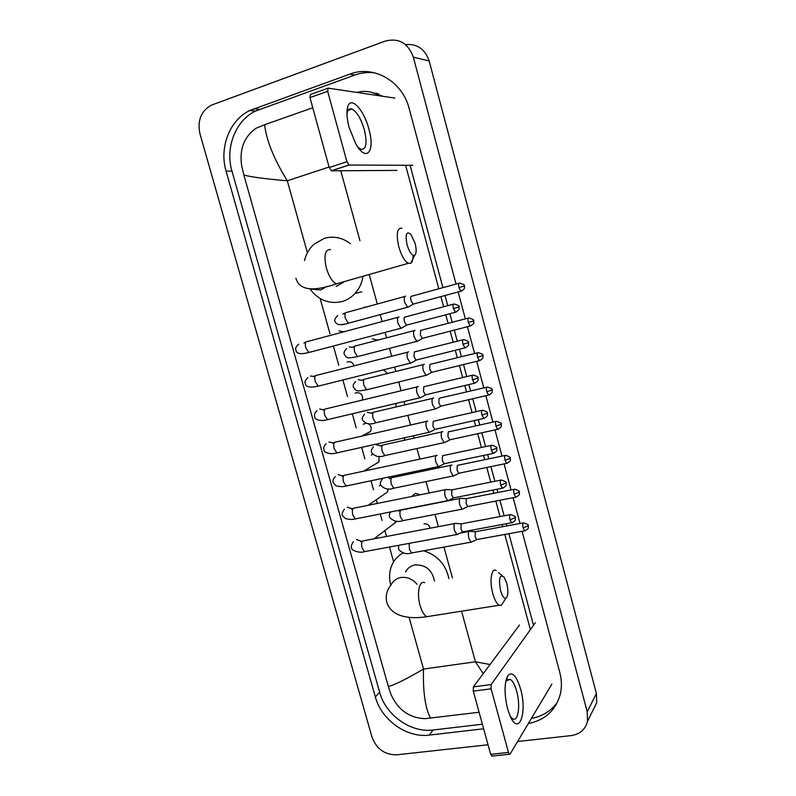 <?xml version="1.0" encoding="UTF-8"?>
<svg xmlns="http://www.w3.org/2000/svg" width="796" height="796" viewBox="0 0 796 796"><rect width="100%" height="100%" fill="white"/><g stroke="black" fill="none" stroke-linecap="round" stroke-linejoin="round"><path stroke-width="1.19" d="M349.165 127.529C346.957 119.121 346.419 112.425 347.553 107.43C350.25 94.943 363.891 109.341 368.876 129.071C375.463 151.678 366.289 162.971 355.673 143.618L349.165 127.529M357.911 147.17L360.926 149.28C366.26 149.718 367.404 143.23 364.359 129.808C360.996 118.614 356.837 111.689 351.892 109.042C349.633 108.306 348.091 109.48 347.245 112.584L346.976 113.947M394.776 98.087L328.111 88.147L327.663 91.291L309.972 97.609L310.47 94.475L327.673 88.306M346.917 161.717L349.136 165.021L331.464 170.812L329.216 167.548L346.917 161.717L327.663 91.291M412.796 165.329L349.136 165.021M329.216 167.548L309.972 97.609M331.464 170.812L396.955 170.404M407.064 244.75C409.482 252.382 412.02 255.904 414.686 255.337C416.477 253.635 416.616 249.645 415.104 243.377L410.845 234.263C406.358 230.79 405.094 234.283 407.064 244.75M413.074 255.327C413.094 259.526 412.328 262.163 410.776 263.257L408.288 263.317C404.597 261.188 401.443 255.715 398.816 246.879C396.01 233.924 397.045 227.706 401.93 228.203M336.201 286.451L344.688 281.495M362.986 276.262C361.961 282.968 359.304 288.709 355.016 293.465C351.335 297.445 346.976 300.152 341.942 301.585C329.196 304.37 318.549 300.201 310.012 289.048M304.5 260.59C306.102 253.964 309.296 248.471 314.102 244.123L324.41 238.322C333.594 235.785 342.24 237.546 350.33 243.636M500.555 590.542C502.186 596.005 503.967 598.562 505.908 598.204C508.216 596.095 508.495 591.12 506.744 583.259L504.067 577.04C499.669 574.006 498.495 578.503 500.555 590.542M503.629 601.726L501.221 605.448L499.152 605.249C496.694 603.696 494.585 599.806 492.814 593.577C489.271 581.18 491.411 567.409 496.207 570.513M434.427 581.04C432.218 569.966 425.721 564.603 414.945 564.951C410.646 565.807 407.502 568.145 405.512 571.966M390.796 585.169C388.707 577.398 389.334 570.165 392.677 563.488C395.075 558.951 398.488 555.449 402.945 552.961M423.721 550.762C437.372 555.19 445.76 564.463 448.894 578.573M343.653 331.842L339.006 330.867M399.015 316.947L398.488 316.947C397.333 317.694 397.154 319.823 397.98 323.325L400.885 328.26L402.189 327.733M404.806 316.957C403.98 317.495 403.861 319.037 404.448 321.564L406.547 325.146L407.373 324.927M354.021 365.812C352.946 362.717 350.936 361.364 347.971 361.772L347.076 362.11M408.676 351.882L408.02 351.872C406.885 352.708 406.726 354.877 407.542 358.379L410.338 363.135L411.641 362.628M462.914 339.802L414.328 351.951L414.01 356.648L416.019 360.1L416.845 359.901M362.309 400.09C363.185 395.234 361.265 392.736 356.548 392.617L355.135 393.244M418.278 386.607L417.482 386.597C416.388 387.523 416.238 389.732 417.054 393.214L419.731 397.821L421.034 397.333M472.446 375.215L423.8 386.737L423.502 391.532L425.432 394.866L426.258 394.667M365.772 423.193L363.205 424.268M427.75 421.104L426.895 421.114C425.83 422.129 425.691 424.377 426.507 427.85L429.084 432.298L430.367 431.83M481.918 410.398L433.213 421.323L432.944 426.198L434.795 429.422L435.611 429.233M367.842 433.233L370.448 431.442C371.981 428.278 371.215 425.691 368.15 423.671M372.558 454.178L371.294 455.153M437.153 455.392L436.258 455.421C435.213 456.536 435.094 458.814 435.9 462.277L438.377 466.575L439.641 466.128M491.331 445.372L442.576 455.71L442.337 460.665L444.108 463.769L444.914 463.6M376.319 463.7L379.025 461.799L378.956 456.357M380.597 484.764L379.403 485.908M384.587 494.047L387.553 492.008L388.14 488.873M446.496 489.47L445.561 489.54C444.546 490.734 444.437 493.052 445.243 496.505L447.611 500.654L448.874 500.226M500.684 480.137L451.879 489.878L451.66 494.923L453.372 497.928L454.158 497.769M455.79 523.34L454.815 523.45C453.82 524.733 453.73 527.091 454.526 530.534L456.805 534.544L458.038 534.136M509.987 514.694L461.123 523.858L460.944 528.982L462.575 531.887L463.352 531.738M393.324 524.126L396.378 521.201M405.612 296.152L405.194 296.152C404.079 296.828 403.92 298.878 404.716 302.311L407.592 307.226L408.796 306.729M411.373 296.122C410.577 296.61 410.467 298.092 411.044 300.57L413.114 304.132L413.88 303.933M366.25 307.057L364.319 307.156M377.801 340.131L372.299 338.837M415.024 330.34L414.477 330.34C413.393 331.106 413.243 333.196 414.039 336.608L416.805 341.355L418.009 340.877M468.197 318.141L420.656 330.37L420.358 334.907L422.348 338.35L423.114 338.151M424.377 364.329L423.711 364.319C422.646 365.175 422.517 367.304 423.313 370.707L425.969 375.304L427.173 374.836M477.491 352.787L429.89 364.419L429.621 369.036L431.531 372.369L432.298 372.18M387.612 373.483L383.563 369.832M433.651 398.119L432.895 398.109C431.86 399.045 431.74 401.214 432.526 404.607L435.084 409.045L436.278 408.607M486.724 387.224L439.074 398.279L438.825 402.975L440.666 406.189L441.422 406.01M396.438 406.875L395.662 403.512M442.825 431.691L442.019 431.701C441.014 432.725 440.904 434.924 441.69 438.307L444.148 442.606L445.332 442.178M495.898 421.452L448.198 431.939L447.979 436.705L449.74 439.82L450.496 439.661M404 440.337L404.965 437.681M451.939 465.063L451.093 465.103C450.108 466.207 450.019 468.446 450.805 471.819L453.163 475.978L454.337 475.57M505.022 455.481L457.272 465.401L457.083 470.257L458.775 473.262L459.511 473.113M409.91 472.695L410.895 472.366M420.159 494.794L415.602 493.351L412.666 495.5M461.003 498.236L460.118 498.316C459.163 499.5 459.073 501.779 459.859 505.142L462.128 509.161L463.282 508.773M514.097 489.311L466.297 498.674L466.128 503.609L467.759 506.515L468.486 506.375M470.018 531.221L469.093 531.34C468.157 532.604 468.088 534.912 468.864 538.265L471.043 542.156L472.187 541.787M523.111 522.932L475.262 531.758L475.122 536.763L476.695 539.579L477.401 539.449M430.148 528.206C429.153 525.052 427.104 523.579 423.989 523.808M507.589 708.798C504.176 694.142 504.226 683.127 507.758 675.764C512.127 671.108 516.385 675.486 520.554 688.918C527.529 712.569 518.922 736.837 510.127 716.082L507.589 708.798M510.415 716.708L512.604 718.788C518.256 722.45 520.674 704.997 516.674 691.167C514.893 684.858 512.753 680.928 510.246 679.376L506.385 680.699L505.599 682.291M535.39 622.641L491.172 684.55L491.092 688.829L473.282 691.137L473.391 686.878L519.48 625.029M492.207 756.071L490.664 754.329L508.495 752.429L491.092 688.829M508.495 752.429L509.48 754.24L510.156 753.991L551.877 684.142M490.664 754.329L473.282 691.137M376.876 94.286L378.846 94.037M488.028 744.767L396.716 754.827C384.786 754.907 376.558 749.006 372.011 737.126L199.925 133.708C197.239 120.644 201.03 111.142 211.298 105.191L385.224 41.084C398.726 37.701 408.099 43.044 413.323 57.113L587.219 711.813L587.528 721.295C585.349 729.504 579.866 734.28 571.07 735.613L517.609 741.504M405.502 44.606C417.174 43.561 425.064 49.034 429.193 61.033L596.403 693.515L596.692 702.699L592.881 710.44M456.048 284.063L409.204 108.664C402.468 81.222 373.682 64.784 349.802 74.127L249.745 110.525C229.546 120.067 219.039 147.757 226.074 171.11L375.334 696.918C381.433 719.992 406.756 738.141 429.273 735.096L483.64 728.798M528.335 723.554C544.852 720.221 555.459 710.629 560.165 694.759C561.926 687.595 561.817 680.192 559.817 672.56L522.086 531.3M520.007 523.509L513.112 497.699M511.032 489.908L504.087 463.889M502.007 456.118L495.003 429.9M492.923 422.119L485.868 395.712M483.789 387.911L476.685 361.314M474.595 353.504L467.451 326.728M465.352 318.888L458.158 291.943M374.618 93.301L376.588 93.231M374.906 72.884C368.06 71.988 361.354 72.715 354.807 75.043L255.506 111.062C235.467 120.504 224.999 147.937 231.954 171.08L379.642 692.221C385.672 715.097 410.796 733.056 433.143 730.002L482.376 724.211M531.42 718.39C542.623 716.34 551.359 710.838 557.628 701.873M533.499 625.288L508.923 533.708M506.843 525.947L506.256 523.768M504.117 515.798L499.948 500.256M497.868 492.505L497.002 489.261M494.873 481.311L490.923 466.615M488.844 458.874L487.689 454.566M485.56 446.616L481.849 432.785M479.769 425.034L478.326 419.661M476.197 411.701L472.715 398.756M470.635 390.995L468.904 384.548M466.764 376.578L463.541 364.538M461.451 356.757L459.431 349.235M457.282 341.235L454.307 330.121M452.208 322.31L449.899 313.704M447.74 305.674L445.014 295.505M442.914 287.655L410.089 165.319M383.334 96.376L370.767 92.117M356.668 92.406C364.847 90.346 372.498 91.48 379.602 95.819M405.622 165.299L438.795 288.779M440.904 296.619L443.631 306.768M445.79 314.788L448.098 323.385M450.188 331.176L453.173 342.27M455.322 350.26L457.332 357.772M459.421 365.543L462.655 377.563M464.794 385.523L466.526 391.96M468.605 399.711L472.078 412.636M474.207 420.587L475.65 425.95M477.729 433.681L481.441 447.491M483.57 455.431L484.734 459.74M486.804 467.461L490.744 482.137M492.883 490.087L493.749 493.321M495.828 501.052L499.997 516.574M502.137 524.534L502.724 526.713M504.803 534.454L530.385 629.656M479.083 712.251L424.895 718.679C409.313 717.912 398.02 709.873 391.015 694.54L388.358 686.56C394.488 684.998 406.209 679.167 423.522 669.058C422.865 691.674 425.203 708.052 430.527 718.171M312.758 107.729L264.63 124.743C266.431 140.524 273.993 159.2 287.306 180.782C265.794 178.971 251.307 177.05 243.865 175.03L388.358 686.56M243.865 175.03L241.705 165.926C239.258 149.389 244.004 136.852 255.944 128.325L264.63 124.743M483.242 673.665L475.431 661.804L490.077 664.491M330.499 249.566C325.027 249.287 323.654 255.456 326.37 268.083C329.007 276.66 332.36 281.913 336.439 283.844L340.27 282.749M310.579 289.077L320.708 289.963L326.818 286.391M417.005 584.234C412.497 578.961 407.114 576.722 400.856 577.518C396.448 578.384 393.224 580.772 391.184 584.702C386.697 590.065 385.264 596.055 386.886 602.652C392.786 619.537 415.542 618.492 426.795 616.691L430.198 616.154M424.696 582.702C419.392 579.777 416.497 593.338 420.059 605.408C421.84 611.467 424.079 615.228 426.795 616.691L499.152 605.249M453.421 308.579L458.944 306.967C459.939 306.231 458.317 305.226 454.088 303.982C452.954 303.843 452.735 305.375 453.421 308.579L455.421 312.251L456.178 312.052M302.331 353.713L304.609 353.414M398.01 317.315L307.355 341.554C305.395 341.494 304.848 343.574 305.734 347.792L308.858 352.479L310.211 352.121M462.993 344.32L468.476 342.608C469.471 341.902 467.869 340.907 463.67 339.613C462.526 339.484 462.297 341.056 462.993 344.32L464.914 347.862L465.67 347.673M407.602 352.21L316.898 375.244C314.908 375.195 314.36 377.314 315.246 381.612L318.251 386.14L319.594 385.811M313.654 376.399L310.35 376.03M472.506 379.841L477.938 378.02C478.943 377.354 477.361 376.359 473.192 375.035C472.038 374.906 471.809 376.518 472.506 379.841L474.356 383.264L475.103 383.085M417.134 386.886L326.39 408.736C324.38 408.696 323.813 410.865 324.708 415.233L327.594 419.621L328.927 419.303M323.365 409.711L319.664 409.094M481.968 415.144L487.351 413.233C488.316 412.587 486.744 411.582 482.655 410.229C481.49 410.119 481.262 411.761 481.968 415.144L483.739 418.447L484.475 418.278M426.606 421.363L335.822 442.029C333.793 441.999 333.216 444.218 334.111 448.665L336.887 452.904L338.2 452.616M332.997 442.865L328.927 441.969M491.371 450.238L496.714 448.228C497.669 447.611 496.117 446.616 492.057 445.223C490.883 445.123 490.654 446.795 491.371 450.238L493.062 453.431L493.799 453.272M436.029 455.63L345.195 475.132C343.146 475.122 342.569 477.381 343.464 481.908L346.121 486.008L347.424 485.739M342.539 475.859L338.131 474.655M500.714 485.122L506.017 483.013C506.982 482.436 505.44 481.431 501.4 479.998C500.226 479.908 499.997 481.62 500.714 485.122L502.346 488.207L503.062 488.057M445.402 489.689L354.509 508.047C352.449 508.047 351.862 510.345 352.767 514.962L355.315 518.922L356.598 518.674M352.001 508.684L347.295 507.171M510.007 519.798L515.261 517.589C516.226 517.042 514.704 516.027 510.694 514.554C509.51 514.495 509.281 516.236 510.007 519.798L511.569 522.773L512.276 522.644M454.715 523.549L363.762 540.773C361.692 540.783 361.105 543.141 362.011 547.827L364.459 551.658L365.712 551.429M361.384 541.33L356.399 539.499M458.974 287.535L464.347 286.023C465.312 285.267 463.72 284.291 459.561 283.097C458.496 282.978 458.307 284.451 458.974 287.535L460.944 291.187L461.64 291.008M340.439 324.698L344.19 324.211M404.716 296.51L346.708 312.41C344.937 312.34 344.489 314.36 345.365 318.46L348.389 323.216L349.583 322.897M468.297 322.489L473.63 320.878C474.615 320.171 473.033 319.196 468.904 317.962C467.829 317.843 467.63 319.355 468.297 322.489L470.197 326.022L470.894 325.843M414.059 330.658L356.031 345.812C354.24 345.753 353.782 347.812 354.658 351.981L357.563 356.588L358.757 356.28M352.32 347.245L349.145 346.966M477.58 357.235L482.864 355.533C483.859 354.867 482.296 353.892 478.187 352.618C477.103 352.509 476.894 354.051 477.58 357.235L479.401 360.658L480.097 360.488M423.353 364.618L365.294 379.015C363.483 378.966 363.016 381.065 363.901 385.314L366.697 389.771L367.881 389.483M361.762 380.219L358.25 379.742M486.794 391.781L492.047 389.99C493.042 389.353 491.49 388.378 487.411 387.065C486.316 386.965 486.117 388.538 486.794 391.781L488.555 395.085L489.241 394.925M432.596 398.368L374.508 412.039C372.677 411.99 372.21 414.129 373.095 418.457L375.782 422.766L376.946 422.497M371.165 413.064L367.304 412.348M495.968 426.129L501.172 424.238C502.117 423.611 500.585 422.636 496.585 421.303C495.48 421.213 495.271 422.825 495.968 426.129L497.649 429.313L498.336 429.163M441.78 431.92L383.662 444.865C381.811 444.825 381.334 447.014 382.229 451.422L384.816 455.581L385.97 455.332M380.508 445.75L376.299 444.765M505.082 460.267L510.246 458.287C511.191 457.69 509.669 456.715 505.699 455.342C504.584 455.262 504.385 456.904 505.082 460.267L506.704 463.352L507.37 463.212M450.914 465.272L392.766 477.5C390.906 477.481 390.418 479.709 391.324 484.187L393.801 488.217L394.945 487.988M389.761 478.277L387.941 477.202M514.136 494.216L519.261 492.137C520.216 491.57 518.713 490.585 514.753 489.182C513.639 489.112 513.44 490.794 514.136 494.216L515.699 497.192L516.355 497.062M459.988 498.435L401.811 509.947C399.94 509.947 399.453 512.226 400.358 516.773L402.736 520.674L403.861 520.465M523.151 527.957L528.226 525.788C529.191 525.27 527.698 524.285 523.758 522.813C522.644 522.773 522.435 524.484 523.151 527.957L524.644 530.832L525.29 530.713M409.154 543.379L409.433 549.509L411.631 552.961L412.736 552.762M473.391 686.878L491.172 684.55M329.066 167.011L287.306 180.782L307.395 252.77M461.551 611.189L475.431 661.804L423.522 669.058L409.094 617.348M393.612 561.837L389.483 547.021M386.528 536.464L384.886 530.564M382.08 520.494L380.259 513.987M377.324 503.44L376.309 499.808M373.513 489.809L370.996 480.764M368.05 470.227L367.702 468.973M364.896 458.914L361.673 447.362M356.24 427.86L352.31 413.771M347.524 396.647L342.877 379.99M338.768 365.255L333.405 346.021M329.972 333.693L320.151 298.52M452.446 577.976L443.969 547.081M438.367 526.644L435.014 514.415M429.134 492.973L426.009 481.58M423.134 471.113L422.795 469.859M419.84 459.103L416.955 448.556M414.079 438.089L413.452 435.79M410.497 425.034L407.841 415.353M404.965 404.865L404.05 401.522M401.094 390.746L398.687 381.961M395.801 371.453L394.607 367.065M391.642 356.26L389.483 348.379M386.587 337.832L385.105 332.42M382.12 321.554L380.219 314.619M377.314 304.022L369.215 274.481M359.961 240.76L340.768 170.752M587.219 711.813L596.403 693.515M413.323 57.113L429.193 61.033M379.642 692.221L375.334 696.918M433.143 730.002L429.273 735.096M231.954 171.08L226.074 171.11M259.595 109.331L253.854 108.773M354.807 75.043L349.802 74.127M347.245 112.584L347.553 107.43M351.892 109.042L348.15 110.346M331.226 170.772L348.907 164.971M414.686 255.337L410.776 263.257M295.883 278.272C299.087 288.65 309.505 293.018 336.439 283.844L408.288 263.317M355.016 293.465L361.752 291.784M336.648 283.913L334.022 284.5M505.908 598.204L501.221 605.448M502.087 575.498L498.425 572.622M298.719 344.2C296.012 346.32 295.097 348.429 295.973 350.509C296.669 353.872 300.968 354.528 308.858 352.479L400.885 328.26M458.944 306.967C458.496 308.191 461.053 309.256 455.421 312.251L406.547 325.146M305.953 341.972L303.913 343.066M406.706 325.196L401.124 328.34M453.332 304.181L405.293 316.997M307.923 377.603C305.256 379.941 304.41 382.04 305.395 383.901C305.962 387.115 310.241 387.861 318.251 386.14L410.338 363.135M468.476 342.608C468.038 343.812 470.555 344.937 464.914 347.862L416.019 360.1M315.505 375.642L313.574 376.657M416.179 360.16L410.567 363.215M317.097 410.796C314.788 412.408 314.022 414.507 314.768 417.114C314.48 419.422 320.271 421.771 327.594 419.621L419.731 397.821M477.938 378.02C477.5 379.274 480.038 380.379 474.356 383.264L425.432 394.866M325.007 409.114L323.156 410.049M425.591 394.915L419.96 397.9M326.231 443.8C324.032 445.531 323.325 447.641 324.091 450.138C323.375 452.108 329.912 455.004 336.887 452.904L429.084 432.298M487.351 413.233C486.923 414.517 489.431 415.611 483.739 418.447L434.795 429.422M370.448 431.442L361.752 436.128M334.449 442.397L332.668 443.263M434.954 429.472L429.303 432.377M335.325 476.615C333.216 478.535 332.559 480.655 333.365 482.973L336.151 485.868C340.001 486.824 343.325 486.873 346.121 486.008L438.377 466.575M496.714 448.228C496.296 449.531 498.764 450.685 493.062 453.431L444.108 463.769M379.025 461.799L363.722 471.162M343.842 475.471L342.121 476.297M444.258 463.829L438.586 466.655M344.379 509.231C342.171 512.365 341.574 514.505 342.588 515.629L345.265 518.514C349.434 519.629 352.777 519.758 355.315 518.922L447.611 500.654M452.695 489.928L446.715 489.6M506.017 483.013C505.589 484.336 508.087 485.47 502.346 488.207L453.372 497.928M387.553 492.008L368.21 505.281M353.175 508.365L351.494 509.132M453.511 497.988L447.82 500.734M353.394 541.658C351.305 544.852 350.757 547.001 351.752 548.106C350.33 549.837 359.832 553.698 364.459 551.658L456.805 534.544M461.969 523.877L455.999 523.47M515.261 517.589C514.843 518.982 517.3 520.106 511.569 522.773L462.575 531.887M396.02 522.077L374.08 538.822M362.459 541.061L360.807 541.787M462.715 531.947L457.013 534.623M342.877 314.072L345.484 312.778M407.592 307.226L348.389 323.216C340.688 325.644 336.29 325.076 335.186 321.504C334.002 320.589 334.837 318.569 337.693 315.455M464.347 286.023C463.909 287.127 466.416 288.212 460.944 291.187L413.114 304.132M413.263 304.191L407.811 307.296M458.854 283.296L411.801 296.172M352.32 347.355L354.807 346.17M416.805 341.355L357.563 356.588C346.33 358.877 347.046 357.961 344.399 354.598C343.574 352.767 344.33 350.757 346.678 348.578M473.63 320.878C473.182 322.062 475.71 323.067 470.197 326.022L422.348 338.35M422.497 338.4L417.014 341.434M361.702 380.448L364.08 379.354M425.969 375.304L366.697 389.771C357.712 391.194 356.628 391.98 353.553 387.503C352.658 385.791 353.354 383.791 355.633 381.513M482.864 355.533C482.426 356.707 484.923 357.772 479.401 360.658L431.531 372.369M431.681 372.419L426.178 375.374M371.006 413.363L373.304 412.348M435.084 409.045L375.782 422.766C370.309 424.915 365.941 424.069 362.658 420.218C361.752 418.706 362.389 416.716 364.548 414.248M492.047 389.99C491.62 391.174 494.077 392.289 488.555 395.085L440.666 406.189M440.805 406.239L435.293 409.124M380.249 446.108L382.468 445.163M444.148 442.606L384.816 455.581C379.453 457.591 375.085 456.645 371.712 452.765C370.817 451.362 371.394 449.372 373.433 446.795M501.172 424.238C500.734 425.472 503.221 426.517 497.649 429.313L449.74 439.82M404.259 439.939L403.383 440.467M449.889 439.88L444.347 442.675M389.423 478.655L391.582 477.779M453.163 475.978L393.801 488.217C388.567 490.097 384.209 489.062 380.717 485.122C379.831 483.829 380.349 481.839 382.279 479.142M510.246 458.287C509.818 459.541 512.276 460.635 506.704 463.352L458.775 473.262M409.84 472.585L407.005 474.506M458.914 473.312L453.362 476.048M398.527 511.032L400.657 510.206M462.128 509.161L402.736 520.674C397.662 522.425 393.304 521.3 389.672 517.31C388.916 516.345 389.214 514.554 390.557 511.947M467.073 498.694L461.202 498.356M519.261 492.137C518.833 493.45 521.31 494.465 515.699 497.192L467.759 506.515M467.889 506.564L462.317 509.231M471.043 542.156L411.631 552.961C406.716 554.603 402.368 553.389 398.577 549.31L398.607 545.33M476.068 531.758L470.207 531.34M528.226 525.788C527.808 527.121 530.255 528.186 524.644 530.832L476.695 539.579M461.003 532.892L469.023 531.41M476.824 539.638L471.232 542.225M506.385 680.699L507.758 675.764M510.246 679.376L507.122 679.784M491.669 756.13L509.48 754.24M375.911 93.838L377.722 93.61M587.528 721.295L596.692 702.699M255.506 111.062L249.745 110.525"/></g></svg>
